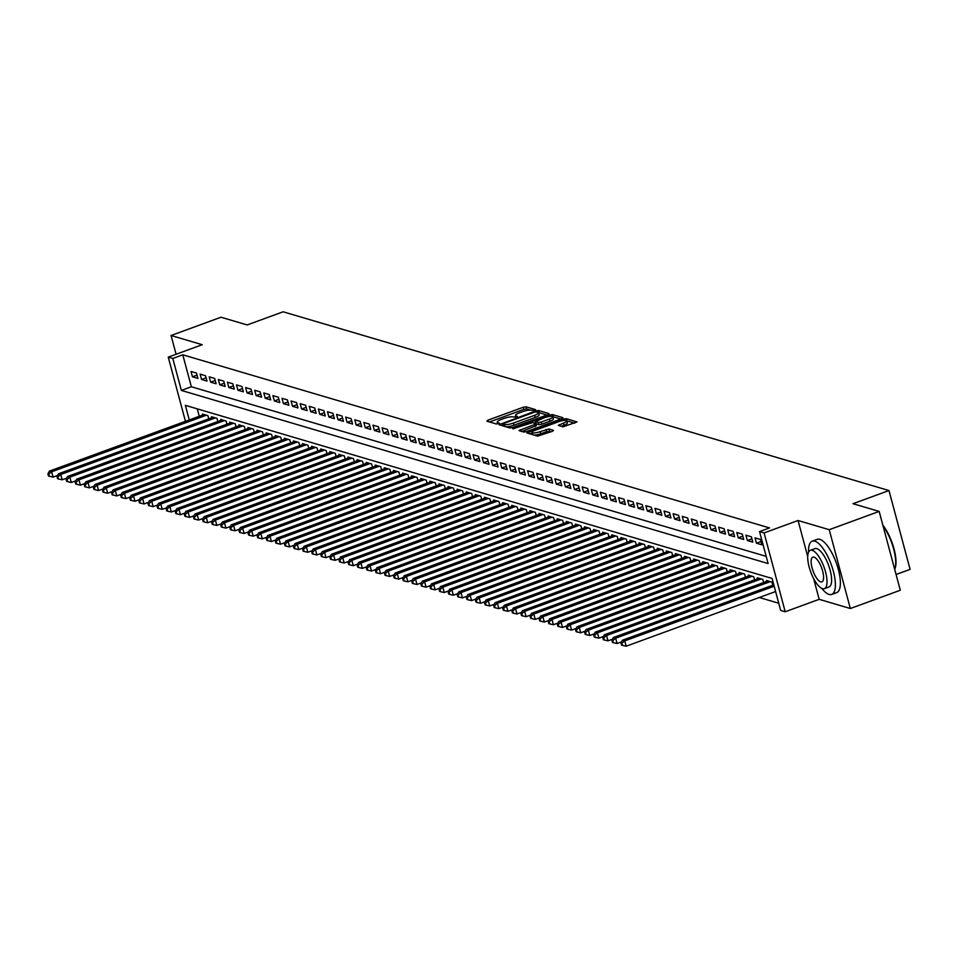 <?xml version="1.0" encoding="UTF-8"?>
<svg xmlns="http://www.w3.org/2000/svg" width="958" height="958" viewBox="0 0 958 958"><rect width="100%" height="100%" fill="white"/><g stroke="black" fill="none" stroke-linecap="round" stroke-linejoin="round"><path stroke-width="1.44" d="M534.792 410.299L535.546 409.617L526.05 406.815L523.2 407.27L487.897 420.179L486.832 421.161L496.316 423.963L499.202 423.065L497.837 422.598A7.125 1.665 -15 0 1 497.226 422.143A7.125 1.665 -15 0 1 501.25 419.46L504.195 418.383A7.125 1.665 -15 0 1 513.332 416.934L516.554 416.969L517.44 416.383L516.075 415.928A7.125 1.665 -15 0 1 515.464 415.473A7.125 1.665 -15 0 1 519.487 412.79L522.433 411.712A7.125 1.665 -15 0 1 531.57 410.264L534.792 410.299M562.993 426.849L577.003 421.939L566.286 418.682L563.424 419.137L526.864 432.896L537.594 436.141L552.407 431.316L553.473 430.334L548.97 429.004L540.18 431.627A5.952 1.389 -15 0 1 532.037 432.465A5.952 1.389 -15 0 1 535.402 430.214L558.646 421.712A5.952 1.389 -15 0 1 566.789 420.873A5.952 1.389 -15 0 1 563.424 423.125L558.286 425.376L562.993 426.849M879.169 511.416L900.292 590.248L850.333 608.522L829.221 529.69L879.169 511.416L853.015 503.704L888.976 490.544L283.137 311.793L247.164 324.942L221.011 317.23L171.063 335.504L202.222 344.7L168.249 357.118L172.799 358.46L182.786 354.807L769.537 527.93L759.55 531.582L764.089 532.923L785.213 611.755L780.662 610.414L772.1 578.452L185.361 405.342L189.277 419.939M829.221 529.69L798.062 520.505L764.089 532.923M547.976 414.586L549.042 413.605L538.516 410.491L535.654 410.946L499.094 424.705L509.824 427.951L512.674 427.496L547.976 414.586M552.395 414.586L562.933 417.7L561.867 418.682L526.565 431.591L523.703 432.046L519.008 430.573L534.588 424.502L535.845 423.664L532.66 422.634L512.769 428.765L549.545 415.042L552.395 414.586L552.97 416.718L560.861 419.041M171.063 335.504L176.092 354.256M196.486 373.069L191.025 371.464L192.45 376.793L197.911 378.398L196.486 373.069M205.575 375.764L200.126 374.147L201.551 379.476L207.012 381.08L205.575 375.764M214.676 378.446L209.215 376.829L210.64 382.158L216.101 383.763L214.676 378.446M223.777 381.128L218.316 379.512L219.741 384.841L225.202 386.457L223.777 381.128M232.866 383.811L227.417 382.194L228.842 387.523L234.303 389.14L232.866 383.811M241.967 386.493L236.506 384.888L237.931 390.205L243.392 391.822L241.967 386.493M251.068 389.176L245.607 387.571L247.032 392.9L252.493 394.504L251.068 389.176M260.157 391.858L254.696 390.253L256.133 395.582L261.582 397.187L260.157 391.858M269.258 394.552L263.797 392.936L265.222 398.265L270.683 399.869L269.258 394.552M278.359 397.235L272.898 395.618L274.323 400.947L279.784 402.552L278.359 397.235M287.448 399.917L281.987 398.3L283.424 403.629L288.873 405.246L287.448 399.917M296.549 402.599L291.088 400.983L292.513 406.312L297.974 407.928L296.549 402.599M305.65 405.282L300.189 403.677L301.614 408.994L307.075 410.611L305.65 405.282M314.739 407.964L309.278 406.36L310.715 411.689L316.164 413.293L314.739 407.964M323.84 410.647L318.379 409.042L319.804 414.371L325.265 415.976L323.84 410.647M332.929 413.329L327.48 411.724L328.905 417.053L334.366 418.658L332.929 413.329M342.03 416.023L336.569 414.407L337.994 419.736L343.455 421.34L342.03 416.023M351.131 418.706L345.67 417.089L347.095 422.418L352.556 424.035L351.131 418.706M360.22 421.388L354.771 419.772L356.196 425.101L361.657 426.717L360.22 421.388M369.321 424.071L363.86 422.466L365.285 427.783L370.746 429.4L369.321 424.071M378.422 426.753L372.961 425.148L374.386 430.465L379.847 432.082L378.422 426.753M387.511 429.435L382.062 427.831L383.487 433.16L388.948 434.764L387.511 429.435M396.612 432.118L391.151 430.513L392.576 435.842L398.037 437.447L396.612 432.118M405.713 434.812L400.252 433.196L401.677 438.524L407.138 440.129L405.713 434.812M414.802 437.495L409.341 435.878L410.778 441.207L416.227 442.812L414.802 437.495M423.903 440.177L418.442 438.56L419.867 443.889L425.328 445.506L423.903 440.177M433.004 442.859L427.543 441.243L428.968 446.572L434.429 448.188L433.004 442.859M442.093 445.542L436.632 443.937L438.069 449.254L443.518 450.871L442.093 445.542M451.194 448.224L445.733 446.62L447.158 451.948L452.619 453.553L451.194 448.224M460.295 450.907L454.834 449.302L456.259 454.631L461.72 456.236L460.295 450.907M469.384 453.601L463.923 451.984L465.36 457.313L470.809 458.918L469.384 453.601M478.485 456.283L473.024 454.667L474.45 459.996L479.91 461.6L478.485 456.283M487.574 458.966L482.125 457.349L483.55 462.678L489.011 464.295L487.574 458.966M496.675 461.648L491.214 460.032L492.651 465.36L498.1 466.977L496.675 461.648M505.776 464.331L500.316 462.726L501.741 468.043L507.201 469.659L505.776 464.331M514.865 467.013L509.416 465.408L510.842 470.725L516.302 472.342L514.865 467.013M523.966 469.695L518.506 468.091L519.931 473.42L525.391 475.024L523.966 469.695M533.067 472.378L527.607 470.773L529.032 476.102L534.492 477.707L533.067 472.378M542.156 475.072L536.708 473.456L538.133 478.784L543.593 480.389L542.156 475.072M551.257 477.755L545.797 476.138L547.222 481.467L552.682 483.083L551.257 477.755M560.358 480.437L554.898 478.82L556.323 484.149L561.783 485.766L560.358 480.437M569.447 483.119L563.999 481.515L565.424 486.832L570.872 488.448L569.447 483.119M578.548 485.802L573.088 484.197L574.513 489.514L579.973 491.131L578.548 485.802M587.649 488.484L582.189 486.88L583.614 492.208L589.074 493.813L587.649 488.484M596.738 491.167L591.278 489.562L592.715 494.891L598.163 496.495L596.738 491.167M605.839 493.861L600.379 492.244L601.804 497.573L607.264 499.178L605.839 493.861M614.94 496.543L609.48 494.927L610.905 500.256L616.365 501.86L614.94 496.543M624.029 499.226L618.569 497.609L620.006 502.938L625.454 504.555L624.029 499.226M633.13 501.908L627.67 500.292L629.095 505.62L634.555 507.237L633.13 501.908M642.219 504.591L636.771 502.986L638.196 508.303L643.656 509.919L642.219 504.591M651.32 507.273L645.86 505.668L647.297 510.997L652.745 512.602L651.32 507.273M660.421 509.955L654.961 508.351L656.386 513.68L661.846 515.284L660.421 509.955M669.51 512.65L664.062 511.033L665.487 516.362L670.947 517.967L669.51 512.65M678.611 515.332L673.151 513.716L674.576 519.044L680.036 520.649L678.611 515.332M687.712 518.015L682.252 516.398L683.677 521.727L689.137 523.343L687.712 518.015M696.801 520.697L691.353 519.08L692.778 524.409L698.238 526.026L696.801 520.697M705.902 523.379L700.442 521.775L701.867 527.092L707.327 528.708L705.902 523.379M715.003 526.062L709.543 524.457L710.968 529.774L716.428 531.391L715.003 526.062M724.092 528.744L718.644 527.139L720.069 532.468L725.517 534.073L724.092 528.744M733.193 531.427L727.733 529.822L729.158 535.151L734.618 536.755L733.193 531.427M742.294 534.121L736.834 532.504L738.259 537.833L743.719 539.438L742.294 534.121M751.383 536.803L745.923 535.187L747.36 540.516L752.808 542.132L751.383 536.803M760.484 539.486L755.024 537.869L756.449 543.198L761.909 544.815L760.484 539.486M182.786 354.807L191.361 386.769L766.184 556.37M759.311 597.505L778.746 603.241M197.276 408.85L199.264 416.287M202.701 415.03L202.437 414.072L207.898 415.688L208.748 418.838M211.79 417.712L211.538 416.754L216.999 418.371L217.837 421.52M220.891 420.406L220.639 419.448L226.088 421.053L226.938 424.202M229.992 423.089L229.728 422.131L235.189 423.735L236.039 426.885M239.081 425.771L238.829 424.813L244.29 426.418L245.128 429.567M248.182 428.454L247.93 427.496L253.379 429.1L254.229 432.25M257.283 431.136L257.019 430.178L262.48 431.795L263.33 434.932M266.372 433.818L266.12 432.86L271.581 434.477L272.419 437.626M275.473 436.501L275.221 435.543L280.67 437.159L281.52 440.309M284.574 439.183L284.31 438.225L289.771 439.842L290.609 442.991M293.663 441.877L293.411 440.919L298.872 442.524L299.71 445.674M302.764 444.56L302.512 443.602L307.961 445.207L308.811 448.356M311.865 447.242L311.601 446.284L317.062 447.889L317.9 451.038M320.954 449.925L320.702 448.967L326.163 450.583L327.001 453.721M330.055 452.607L329.791 451.649L335.252 453.266L336.102 456.415M339.156 455.289L338.892 454.331L344.353 455.948L345.191 459.098M348.245 457.972L347.994 457.014L353.454 458.631L354.292 461.78M357.346 460.666L357.083 459.708L362.543 461.313L363.393 464.462M366.435 463.349L366.184 462.391L371.644 463.995L372.482 467.145M375.536 466.031L375.285 465.073L380.733 466.678L381.583 469.827M384.637 468.713L384.374 467.755L389.834 469.36L390.684 472.51M393.726 471.396L393.475 470.438L398.935 472.054L399.773 475.192M402.827 474.078L402.576 473.12L408.024 474.737L408.874 477.886M411.928 476.761L411.665 475.803L417.125 477.419L417.975 480.569M421.017 479.455L420.766 478.497L426.226 480.102L427.064 483.251M430.118 482.137L429.867 481.179L435.315 482.784L436.165 485.934M439.219 484.82L438.956 483.862L444.416 485.466L445.254 488.616M448.308 487.502L448.057 486.544L453.517 488.149L454.355 491.298M457.409 490.185L457.158 489.227L462.606 490.843L463.456 493.981M466.51 492.867L466.247 491.909L471.707 493.526L472.545 496.675M475.599 495.549L475.348 494.591L480.808 496.208L481.646 499.358M484.7 498.232L484.437 497.274L489.897 498.89L490.747 502.04M493.801 500.926L493.538 499.968L498.998 501.573L499.837 504.722M502.89 503.609L502.639 502.651L508.099 504.255L508.938 507.405M511.991 506.291L511.728 505.333L517.188 506.938L518.038 510.087M521.092 508.973L520.829 508.015L526.289 509.632L527.128 512.769M530.181 511.656L529.93 510.698L535.39 512.314L536.229 515.464M539.282 514.338L539.019 513.38L544.479 514.997L545.33 518.146M548.371 517.021L548.12 516.063L553.58 517.679L554.419 520.829M557.472 519.715L557.221 518.757L562.669 520.362L563.52 523.511M566.573 522.397L566.31 521.439L571.77 523.044L572.621 526.193M575.662 525.08L575.411 524.122L580.871 525.726L581.71 528.876M584.763 527.762L584.512 526.804L589.96 528.409L590.811 531.558M593.864 530.445L593.601 529.487L599.061 531.103L599.9 534.241M602.953 533.127L602.702 532.169L608.162 533.786L609.001 536.935M612.054 535.809L611.803 534.851L617.251 536.468L618.102 539.617M621.155 538.504L620.892 537.546L626.352 539.15L627.191 542.3M630.244 541.186L629.993 540.228L635.453 541.833L636.292 544.982M639.345 543.869L639.082 542.911L644.542 544.515L645.393 547.665M648.446 546.551L648.183 545.593L653.643 547.198L654.482 550.347M657.535 549.233L657.284 548.275L662.744 549.892L663.583 553.029M666.636 551.916L666.373 550.958L671.833 552.574L672.684 555.724M675.737 554.598L675.474 553.64L680.934 555.257L681.773 558.406M684.826 557.281L684.575 556.323L690.035 557.939L690.874 561.089M693.927 559.975L693.664 559.017L699.124 560.622L699.975 563.771M703.016 562.657L702.765 561.699L708.225 563.304L709.064 566.453M712.117 565.34L711.866 564.382L717.314 565.986L718.165 569.136M721.218 568.022L720.955 567.064L726.415 568.669L727.266 571.818M730.307 570.705L730.056 569.747L735.516 571.363L736.355 574.513M739.408 573.387L739.157 572.429L744.606 574.046L745.456 577.195M748.509 576.069L748.246 575.111L753.707 576.728L754.557 579.877M757.598 578.764L757.347 577.806L762.808 579.41L763.646 582.56M766.699 581.446L766.448 580.488L771.897 582.093L772.747 585.242M896.065 574.513L910.1 569.375L888.976 490.544M813.605 578.512L819.186 599.325L850.333 608.522M819.186 599.325L785.213 611.755M172.799 358.46L181.361 390.421L768.112 563.543L759.55 531.582M185.457 421.34L168.249 357.118M191.361 386.769L181.361 390.421M192.45 376.793L197.025 375.117M201.551 379.476L206.126 377.799M210.64 382.158L215.227 380.482M219.741 384.841L224.316 383.164M228.842 387.523L233.417 385.846M237.931 390.205L242.518 388.541M247.032 392.9L251.607 391.223M256.133 395.582L260.708 393.906M265.222 398.265L269.809 396.588M274.323 400.947L278.898 399.27M283.424 403.629L287.999 401.953M292.513 406.312L297.1 404.635M301.614 408.994L306.189 407.33M310.715 411.689L315.29 410.012M319.804 414.371L324.379 412.694M328.905 417.053L333.48 415.377M337.994 419.736L342.581 418.059M347.095 422.418L351.67 420.742M356.196 425.101L360.771 423.424M365.285 427.783L369.872 426.106M374.386 430.465L378.961 428.801M383.487 433.16L388.062 431.483M392.576 435.842L397.163 434.166M401.677 438.524L406.252 436.848M410.778 441.207L415.353 439.53M419.867 443.889L424.454 442.213M428.968 446.572L433.543 444.895M438.069 449.254L442.644 447.59M447.158 451.948L451.745 450.272M456.259 454.631L460.834 452.954M465.36 457.313L469.935 455.637M474.45 459.996L479.024 458.319M483.55 462.678L488.125 461.002M492.651 465.36L497.226 463.684M501.741 468.043L506.315 466.378M510.842 470.725L515.416 469.061M519.931 473.42L524.517 471.743M529.032 476.102L533.606 474.426M538.133 478.784L542.707 477.108M547.222 481.467L551.808 479.79M556.323 484.149L560.897 482.473M565.424 486.832L569.998 485.155M574.513 489.514L579.099 487.85M583.614 492.208L588.188 490.532M592.715 494.891L597.289 493.214M601.804 497.573L606.39 495.897M610.905 500.256L615.479 498.579M620.006 502.938L624.58 501.262M629.095 505.62L633.681 503.944M638.196 508.303L642.77 506.638M647.297 510.997L651.871 509.321M656.386 513.68L660.96 512.003M665.487 516.362L670.061 514.686M674.576 519.044L679.162 517.368M683.677 521.727L688.251 520.05M692.778 524.409L697.352 522.733M701.867 527.092L706.453 525.427M710.968 529.774L715.542 528.109M720.069 532.468L724.643 530.792M729.158 535.151L733.744 533.474M738.259 537.833L742.833 536.157M747.36 540.516L751.934 538.839M756.449 543.198L761.035 541.521M798.062 520.505L807.714 556.514M530.588 410.12L526.625 408.946L523.775 409.401L489.478 421.951M503.19 425.16L501.932 425.627M546.97 414.946L538.635 412.575A7.125 1.665 -15 0 0 538.037 412.168L534.744 412.108L503.764 423.436L502.878 424.023L504.303 424.514A7.125 1.665 -15 0 0 513.44 423.053L534.624 415.305A7.125 1.665 -15 0 0 538.647 412.623L539.222 414.754A7.125 1.665 -15 0 1 535.199 417.437L514.015 425.184L513.44 423.053M505.86 426.777A7.125 1.665 -15 0 0 514.015 425.184M521.847 431.495L536.229 425.651M534.061 423.041L535.498 422.526M549.437 419.065A5.952 1.389 -15 0 0 552.802 416.814A5.952 1.389 -15 0 0 544.659 417.652L535.402 421.628L538.396 422.514L541.246 422.059L549.437 419.065L550.012 421.197A5.952 1.389 -15 0 0 553.377 418.945L552.802 416.814M535.881 423.4L535.223 421.484M535.857 423.699L535.402 421.628M550.012 421.197L541.821 424.19L538.971 424.645L535.977 423.759M566.789 420.873L567.364 423.005A5.952 1.389 -15 0 1 563.999 425.256L561.125 426.298M532.037 432.465L532.612 434.597A5.952 1.389 -15 0 0 532.648 434.681M534.025 435.088A5.952 1.389 -15 0 0 540.755 433.758L540.18 431.627M551.401 431.687L546.683 431.591L540.755 433.758M532.157 432.92L529.702 433.818M574.74 423.149L566.753 420.79M204.03 414.539L49.385 471.12L51.66 471.791L53.085 477.12L57.576 475.467M48.81 474.138L47.9 473.863L48.475 475.994L49.385 476.27L48.81 474.138L51.66 471.791L206.305 415.221M47.9 473.863L49.385 471.12M53.085 477.12L49.385 476.27M821.82 588.404A28.357 9.831 -110.1 0 0 829.089 594.439A28.357 9.831 -110.1 0 0 831.7 594.439A28.357 9.831 -110.1 0 0 832.346 567.795A28.357 9.831 -110.1 0 0 814.827 541.174A28.357 9.831 -110.1 0 0 812.216 541.186A28.357 9.831 -110.1 0 0 808.564 552.167M831.7 594.439L836.693 592.619A28.357 9.831 -110.1 0 0 837.34 565.974A28.357 9.831 -110.1 0 0 819.82 539.354A28.357 9.831 -110.1 0 0 817.21 539.354L812.216 541.186M810.348 550.323L814.947 548.635A20.417 7.077 69.9 0 1 816.815 548.635A20.417 7.077 69.9 0 1 829.436 567.807A20.417 7.077 69.9 0 1 828.969 586.979L824.371 588.667A20.417 7.077 -110.1 0 0 824.838 569.483A20.417 7.077 -110.1 0 0 812.228 550.323A20.417 7.077 -110.1 0 0 810.348 550.323A20.417 7.077 -110.1 0 0 809.881 569.507A20.417 7.077 -110.1 0 0 822.503 588.667A20.417 7.077 -110.1 0 0 824.371 588.667M820.671 581.853A13.161 4.562 -110.1 0 0 821.88 581.853A13.161 4.562 -110.1 0 0 822.18 569.483A13.161 4.562 -110.1 0 0 814.049 557.137A13.161 4.562 -110.1 0 0 812.839 557.137A13.161 4.562 -110.1 0 0 812.54 569.495A13.161 4.562 -110.1 0 0 820.671 581.853M894.7 569.387A28.357 9.831 -110.1 0 0 894.76 569.232A28.357 9.831 -110.1 0 0 883.06 525.966M882.857 525.188A27.674 9.604 69.9 0 1 895.059 568.441A27.674 9.604 69.9 0 1 894.916 568.824M213.131 417.233L58.486 473.803L60.761 474.473L62.186 479.802L66.677 478.162M57.911 476.821L57.001 476.557L57.564 478.689L58.474 478.952L57.911 476.821L60.761 474.473L215.406 417.904M57.001 476.557L58.486 473.803M62.186 479.802L58.474 478.952M222.232 419.915L67.575 476.485L69.85 477.156L71.287 482.485L75.778 480.844M67 479.503L66.09 479.239L66.665 481.371L67.575 481.635L67 479.503L69.85 477.156L224.507 420.586M66.09 479.239L67.575 476.485M71.287 482.485L67.575 481.635M231.321 422.598L76.676 479.168L78.951 479.838L80.376 485.167L84.867 483.527M76.101 482.185L75.191 481.922L75.766 484.053L76.676 484.317L76.101 482.185L78.951 479.838L233.596 423.268M75.191 481.922L76.676 479.168M80.376 485.167L76.676 484.317M240.422 425.28L85.777 481.85L88.052 482.521L89.477 487.85L93.968 486.209M85.202 484.868L84.292 484.604L84.855 486.736L85.765 486.999L85.202 484.868L88.052 482.521L242.697 425.951M84.292 484.604L85.777 481.85M89.477 487.85L85.765 486.999M249.523 427.963L94.866 484.544L97.141 485.215L98.578 490.532L103.069 488.891M94.291 487.562L93.381 487.287L93.956 489.418L94.866 489.682L94.291 487.562L97.141 485.215L251.786 428.633M93.381 487.287L94.866 484.544M98.578 490.532L94.866 489.682M258.612 430.645L103.967 487.227L106.242 487.897L107.667 493.226L112.158 491.574M103.392 490.245L102.482 489.969L103.057 492.101L103.967 492.376L103.392 490.245L106.242 487.897L260.887 431.316M102.482 489.969L103.967 487.227M107.667 493.226L103.967 492.376M267.713 433.327L113.068 489.909L115.343 490.58L116.768 495.909L121.259 494.256M112.493 492.927L111.583 492.651L112.146 494.783L113.056 495.058L112.493 492.927L115.343 490.58L269.988 433.998M111.583 492.651L113.068 489.909M116.768 495.909L113.056 495.058M276.814 436.022L122.157 492.592L124.432 493.262L125.857 498.591L130.36 496.951M121.582 495.609L120.672 495.346L121.247 497.465L122.157 497.741L121.582 495.609L124.432 493.262L279.077 436.692M120.672 495.346L122.157 492.592M125.857 498.591L122.157 497.741M285.903 438.704L131.258 495.274L133.533 495.945L134.958 501.274L139.449 499.633M130.683 498.292L129.773 498.028L130.348 500.16L131.246 500.423L130.683 498.292L133.533 495.945L288.178 439.375M129.773 498.028L131.258 495.274M134.958 501.274L131.246 500.423M295.004 441.387L140.359 497.956L142.634 498.627L144.059 503.956L148.55 502.315M139.772 500.974L138.862 500.711L139.437 502.842L140.347 503.106L139.772 500.974L142.634 498.627L297.279 442.057M138.862 500.711L140.359 497.956M144.059 503.956L140.347 503.106M304.093 444.069L149.448 500.639L151.723 501.309L153.148 506.638L157.651 504.998M148.873 503.657L147.963 503.393L148.538 505.525L149.448 505.788L148.873 503.657L151.723 501.309L306.368 444.74M147.963 503.393L149.448 500.639M153.148 506.638L149.448 505.788M313.194 446.751L158.549 503.333L160.824 504.004L162.249 509.321L166.74 507.68M157.974 506.351L157.064 506.075L157.627 508.207L158.537 508.47L157.974 506.351L160.824 504.004L315.469 447.422M157.064 506.075L158.549 503.333M162.249 509.321L158.537 508.47M322.295 449.434L167.65 506.016L169.925 506.686L171.35 512.003L175.841 510.363M167.063 509.033L166.153 508.758L166.728 510.889L167.638 511.165L167.063 509.033L169.925 506.686L324.57 450.104M166.153 508.758L167.65 506.016M171.35 512.003L167.638 511.165M331.384 452.116L176.739 508.698L179.014 509.369L180.439 514.697L184.93 513.045M176.164 511.716L175.254 511.44L175.829 513.572L176.739 513.847L176.164 511.716L179.014 509.369L333.659 452.787M175.254 511.44L176.739 508.698M180.439 514.697L176.739 513.847M340.485 454.81L185.84 511.38L188.115 512.051L189.54 517.38L194.031 515.739M185.265 514.398L184.355 514.135L184.918 516.254L185.828 516.53L185.265 514.398L188.115 512.051L342.76 455.481M184.355 514.135L185.84 511.38M189.54 517.38L185.828 516.53M349.586 457.493L194.941 514.063L197.204 514.733L198.641 520.062L203.132 518.422M194.354 517.081L193.444 516.817L194.019 518.949L194.929 519.212L194.354 517.081L197.204 514.733L351.861 458.164M193.444 516.817L194.941 514.063M198.641 520.062L194.929 519.212M358.675 460.175L204.03 516.745L206.305 517.416L207.73 522.745L212.221 521.104M203.455 519.763L202.545 519.499L203.12 521.631L204.03 521.894L203.455 519.763L206.305 517.416L360.95 460.846M202.545 519.499L204.03 516.745M207.73 522.745L204.03 521.894M367.776 462.858L213.131 519.428L215.406 520.098L216.831 525.427L221.322 523.786M212.556 522.445L211.646 522.182L212.209 524.313L213.119 524.577L212.556 522.445L215.406 520.098L370.051 463.528M211.646 522.182L213.131 519.428M216.831 525.427L213.119 524.577M376.877 465.54L222.22 522.11L224.495 522.793L225.932 528.109L230.423 526.469M221.645 525.128L220.735 524.864L221.31 526.996L222.22 527.259L221.645 525.128L224.495 522.793L379.152 466.211M220.735 524.864L222.22 522.11M225.932 528.109L222.22 527.259M385.966 468.223L231.321 524.804L233.596 525.475L235.021 530.792L239.512 529.151M230.746 527.822L229.836 527.547L230.411 529.678L231.321 529.954L230.746 527.822L233.596 525.475L388.241 468.893M229.836 527.547L231.321 524.804M235.021 530.792L231.321 529.954M395.067 470.905L240.422 527.487L242.697 528.157L244.122 533.486L248.613 531.834M239.847 530.504L238.937 530.229L239.5 532.361L240.41 532.636L239.847 530.504L242.697 528.157L397.342 471.576M238.937 530.229L240.422 527.487M244.122 533.486L240.41 532.636M404.168 473.587L249.511 530.169L251.786 530.84L253.223 536.169L257.714 534.516M248.936 533.187L248.026 532.911L248.601 535.043L249.511 535.318L248.936 533.187L251.786 530.84L406.431 474.27M248.026 532.911L249.511 530.169M253.223 536.169L249.511 535.318M413.257 476.282L258.612 532.852L260.887 533.522L262.312 538.851L266.803 537.21M258.037 535.869L257.127 535.606L257.702 537.737L258.612 538.001L258.037 535.869L260.887 533.522L415.533 476.952M257.127 535.606L258.612 532.852M262.312 538.851L258.612 538.001M422.358 478.964L267.713 535.534L269.988 536.205L271.413 541.533L275.904 539.893M267.138 538.552L266.228 538.288L266.791 540.42L267.701 540.683L267.138 538.552L269.988 536.205L424.634 479.635M266.228 538.288L267.713 535.534M271.413 541.533L267.701 540.683M431.459 481.646L276.802 538.216L279.077 538.887L280.502 544.216L285.005 542.575M276.227 541.234L275.317 540.971L275.892 543.102L276.802 543.366L276.227 541.234L279.077 538.887L433.723 482.317M275.317 540.971L276.802 538.216M280.502 544.216L276.802 543.366M440.548 484.329L285.903 540.899L288.178 541.569L289.603 546.898L294.094 545.258M285.328 543.916L284.418 543.653L284.993 545.785L285.891 546.048L285.328 543.916L288.178 541.569L442.824 484.999M284.418 543.653L285.903 540.899M289.603 546.898L285.891 546.048M449.649 487.011L295.004 543.593L297.279 544.264L298.704 549.581L303.195 547.94M294.417 546.611L293.507 546.335L294.082 548.467L294.992 548.73L294.417 546.611L297.279 544.264L451.925 487.682M293.507 546.335L295.004 543.593M298.704 549.581L294.992 548.73M458.738 489.694L304.093 546.276L306.368 546.946L307.793 552.275L312.296 550.622M303.518 549.293L302.608 549.018L303.183 551.149L304.093 551.425L303.518 549.293L306.368 546.946L461.014 490.364M302.608 549.018L304.093 546.276M307.793 552.275L304.093 551.425M467.839 492.376L313.194 548.958L315.469 549.629L316.894 554.957L321.385 553.305M312.619 551.976L311.709 551.7L312.272 553.832L313.182 554.107L312.619 551.976L315.469 549.629L470.115 493.047M311.709 551.7L313.194 548.958M316.894 554.957L313.182 554.107M476.94 495.07L322.295 551.64L324.57 552.311L325.995 557.64L330.486 555.999M321.708 554.658L320.798 554.395L321.373 556.514L322.283 556.79L321.708 554.658L324.57 552.311L479.216 495.741M320.798 554.395L322.295 551.64M325.995 557.64L322.283 556.79M486.029 497.753L331.384 554.323L333.659 554.993L335.084 560.322L339.575 558.682M330.809 557.34L329.899 557.077L330.474 559.209L331.384 559.472L330.809 557.34L333.659 554.993L488.305 498.423M329.899 557.077L331.384 554.323M335.084 560.322L331.384 559.472M495.13 500.435L340.485 557.005L342.76 557.676L344.185 563.005L348.676 561.364M339.91 560.023L339 559.759L339.563 561.891L340.473 562.154L339.91 560.023L342.76 557.676L497.406 501.106M339 559.759L340.485 557.005M344.185 563.005L340.473 562.154M504.231 503.118L349.586 559.688L351.849 560.358L353.286 565.687L357.777 564.046M348.999 562.705L348.089 562.442L348.664 564.573L349.574 564.837L348.999 562.705L351.849 560.358L506.507 503.788M348.089 562.442L349.586 559.688M353.286 565.687L349.574 564.837M513.32 505.8L358.675 562.382L360.95 563.053L362.375 568.369L366.866 566.729M358.1 565.4L357.19 565.124L357.765 567.256L358.675 567.519L358.1 565.4L360.95 563.053L515.596 506.471M357.19 565.124L358.675 562.382M362.375 568.369L358.675 567.519M522.421 508.482L367.776 565.064L370.051 565.735L371.476 571.052L375.967 569.411M367.201 568.082L366.291 567.807L366.854 569.938L367.764 570.214L367.201 568.082L370.051 565.735L524.697 509.153M366.291 567.807L367.776 565.064M371.476 571.052L367.764 570.214M531.522 511.165L376.877 567.747L379.14 568.417L380.577 573.746L385.068 572.094M376.29 570.764L375.38 570.489L375.955 572.621L376.865 572.896L376.29 570.764L379.14 568.417L533.798 511.835M375.38 570.489L376.877 567.747M380.577 573.746L376.865 572.896M540.611 513.859L385.966 570.429L388.241 571.1L389.666 576.429L394.157 574.788M385.391 573.447L384.481 573.183L385.056 575.303L385.966 575.578L385.391 573.447L388.241 571.1L542.887 514.53M384.481 573.183L385.966 570.429M389.666 576.429L385.966 575.578M549.712 516.542L395.067 573.112L397.342 573.782L398.767 579.111L403.258 577.47M394.492 576.129L393.582 575.866L394.145 577.997L395.055 578.261L394.492 576.129L397.342 573.782L551.988 517.212M393.582 575.866L395.067 573.112M398.767 579.111L395.055 578.261M558.813 519.224L404.156 575.794L406.431 576.465L407.869 581.793L412.359 580.153M403.581 578.812L402.671 578.548L403.246 580.68L404.156 580.943L403.581 578.812L406.431 576.465L561.089 519.895M402.671 578.548L404.156 575.794M407.869 581.793L404.156 580.943M567.902 521.906L413.257 578.476L415.533 579.147L416.958 584.476L421.448 582.835M412.682 581.494L411.772 581.231L412.347 583.362L413.257 583.626L412.682 581.494L415.533 579.147L570.178 522.577M411.772 581.231L413.257 578.476M416.958 584.476L413.257 583.626M577.003 524.589L422.358 581.159L424.634 581.829L426.059 587.158L430.549 585.518M421.783 584.176L420.873 583.913L421.436 586.045L422.346 586.308L421.783 584.176L424.634 581.829L579.279 525.259M420.873 583.913L422.358 581.159M426.059 587.158L422.346 586.308M586.104 527.271L431.447 583.853L433.723 584.524L435.148 589.841L439.65 588.2M430.872 586.871L429.962 586.595L430.537 588.727L431.447 589.002L430.872 586.871L433.723 584.524L588.368 527.942M429.962 586.595L431.447 583.853M435.148 589.841L431.447 589.002M595.193 529.954L440.548 586.536L442.824 587.206L444.249 592.535L448.739 590.882M439.973 589.553L439.063 589.278L439.638 591.409L440.548 591.685L439.973 589.553L442.824 587.206L597.469 530.624M439.063 589.278L440.548 586.536M444.249 592.535L440.548 591.685M604.294 532.636L449.649 589.218L451.925 589.889L453.35 595.217L457.84 593.565M449.062 592.236L448.164 591.96L448.727 594.092L449.637 594.367L449.062 592.236L451.925 589.889L606.57 533.319M448.164 591.96L449.649 589.218M453.35 595.217L449.637 594.367M613.383 535.33L458.738 591.9L461.014 592.571L462.439 597.9L466.941 596.259M458.164 594.918L457.253 594.655L457.828 596.786L458.738 597.05L458.164 594.918L461.014 592.571L615.659 536.001M457.253 594.655L458.738 591.9M462.439 597.9L458.738 597.05M622.484 538.013L467.839 594.583L470.115 595.253L471.54 600.582L476.03 598.942M467.264 597.6L466.354 597.337L466.917 599.469L467.827 599.732L467.264 597.6L470.115 595.253L624.76 538.683M466.354 597.337L467.839 594.583M471.54 600.582L467.827 599.732M631.585 540.695L476.94 597.265L479.216 597.936L480.641 603.265L485.131 601.624M476.354 600.283L475.443 600.019L476.018 602.151L476.928 602.414L476.354 600.283L479.216 597.936L633.861 541.366M475.443 600.019L476.94 597.265M480.641 603.265L476.928 602.414M640.674 543.378L486.029 599.947L488.305 600.618L489.73 605.947L494.232 604.306M485.455 602.965L484.544 602.702L485.119 604.833L486.029 605.097L485.455 602.965L488.305 600.618L642.95 544.048M484.544 602.702L486.029 599.947M489.73 605.947L486.029 605.097M649.775 546.06L495.13 602.642L497.406 603.312L498.831 608.629L503.321 606.989M494.556 605.66L493.645 605.384L494.208 607.516L495.118 607.779L494.556 605.66L497.406 603.312L652.051 546.731M493.645 605.384L495.13 602.642M498.831 608.629L495.118 607.779M658.876 548.742L504.231 605.324L506.495 605.995L507.932 611.324L512.422 609.671M503.645 608.342L502.734 608.067L503.309 610.198L504.219 610.474L503.645 608.342L506.495 605.995L661.152 549.413M502.734 608.067L504.231 605.324M507.932 611.324L504.219 610.474M667.965 551.425L513.32 608.007L515.596 608.677L517.021 614.006L521.511 612.354M512.746 611.024L511.835 610.749L512.41 612.88L513.32 613.156L512.746 611.024L515.596 608.677L670.241 552.095M511.835 610.749L513.32 608.007M517.021 614.006L513.32 613.156M677.067 554.119L522.421 610.689L524.697 611.36L526.122 616.689L530.612 615.048M521.847 613.707L520.936 613.443L521.499 615.563L522.409 615.838L521.847 613.707L524.697 611.36L679.342 554.79M520.936 613.443L522.421 610.689M526.122 616.689L522.409 615.838M686.168 556.802L531.522 613.371L533.786 614.042L535.223 619.371L539.713 617.73M530.936 616.389L530.025 616.126L530.6 618.257L531.51 618.521L530.936 616.389L533.786 614.042L688.443 557.472M530.025 616.126L531.522 613.371M535.223 619.371L531.51 618.521M695.257 559.484L540.611 616.054L542.887 616.724L544.312 622.053L548.802 620.413M540.037 619.072L539.126 618.808L539.701 620.94L540.611 621.203L540.037 619.072L542.887 616.724L697.532 560.155M539.126 618.808L540.611 616.054M544.312 622.053L540.611 621.203M704.358 562.166L549.712 618.736L551.988 619.407L553.413 624.736L557.903 623.095M549.138 621.754L548.227 621.491L548.79 623.622L549.7 623.886L549.138 621.754L551.988 619.407L706.633 562.837M548.227 621.491L549.712 618.736M553.413 624.736L549.7 623.886M713.459 564.849L558.801 621.431L561.077 622.101L562.514 627.418L567.004 625.778M558.227 624.448L557.317 624.173L557.891 626.304L558.801 626.568L558.227 624.448L561.077 622.101L715.734 565.519M557.317 624.173L558.801 621.431M562.514 627.418L558.801 626.568M722.548 567.531L567.902 624.113L570.178 624.784L571.603 630.101L576.093 628.46M567.328 627.131L566.418 626.855L566.992 628.987L567.902 629.262L567.328 627.131L570.178 624.784L724.823 568.202M566.418 626.855L567.902 624.113M571.603 630.101L567.902 629.262M731.649 570.214L577.003 626.795L579.279 627.466L580.704 632.795L585.194 631.142M576.429 629.813L575.519 629.538L576.081 631.669L576.991 631.945L576.429 629.813L579.279 627.466L733.924 570.884M575.519 629.538L577.003 626.795M580.704 632.795L576.991 631.945M740.75 572.908L586.092 629.478L588.368 630.148L589.805 635.477L594.295 633.825M585.518 632.496L584.608 632.232L585.182 634.352L586.092 634.627L585.518 632.496L588.368 630.148L743.013 573.579M584.608 632.232L586.092 629.478M589.805 635.477L586.092 634.627M749.839 575.59L595.193 632.16L597.469 632.831L598.894 638.16L603.384 636.519M594.619 635.178L593.709 634.915L594.283 637.046L595.193 637.31L594.619 635.178L597.469 632.831L752.114 576.261M593.709 634.915L595.193 632.16M598.894 638.16L595.193 637.31M758.94 578.273L604.294 634.843L606.57 635.513L607.995 640.842L612.485 639.202M603.708 637.86L602.81 637.597L603.372 639.728L604.282 639.992L603.708 637.86L606.57 635.513L761.215 578.943M602.81 637.597L604.294 634.843M607.995 640.842L604.282 639.992M768.041 580.955L613.383 637.525L615.659 638.196L617.084 643.525L621.586 641.884M612.809 640.543L611.899 640.279L612.473 642.411L613.383 642.674L612.809 640.543L615.659 638.196L770.304 581.626M611.899 640.279L613.383 637.525M617.084 643.525L613.383 642.674M773.813 584.847L622.484 640.207L624.76 640.878L626.185 646.207L775.609 591.541M621.91 643.225L621 642.962L621.562 645.093L622.472 645.357L621.91 643.225L624.76 640.878L774.184 586.224M621 642.962L622.484 640.207M626.185 646.207L622.472 645.357M516.374 417.041L516.075 415.928M498.136 423.711L497.837 422.598M488.281 421.592L487.897 420.179M523.775 409.401L523.2 407.27M526.625 408.946L526.05 406.815M500.735 425.268L500.351 423.855M535.881 411.808L535.654 410.946M539.079 412.623L538.516 410.491M503.537 426.094L503.01 424.131M504.842 426.478L504.303 424.514M535.199 417.437L534.624 415.305M520.649 431.148L520.266 429.735M535.151 426.633L534.588 424.502M513.823 428.825L513.656 428.166M549.904 416.395L549.545 415.042M538.971 424.645L538.396 422.514M541.821 424.19L541.246 422.059M559.927 425.951L559.544 424.538M563.999 425.256L563.424 423.125M546.683 431.591L546.12 429.459M549.545 431.136L548.97 429.004M528.505 433.459L528.121 432.058M563.783 420.466L563.424 419.137M566.849 420.813L566.286 418.682M515.919 417.173L515.464 415.473M497.681 423.843L497.226 422.143M503.429 426.059L502.878 424.023M536.408 425.783L535.845 423.664M895.059 568.441L894.76 569.232"/></g></svg>
